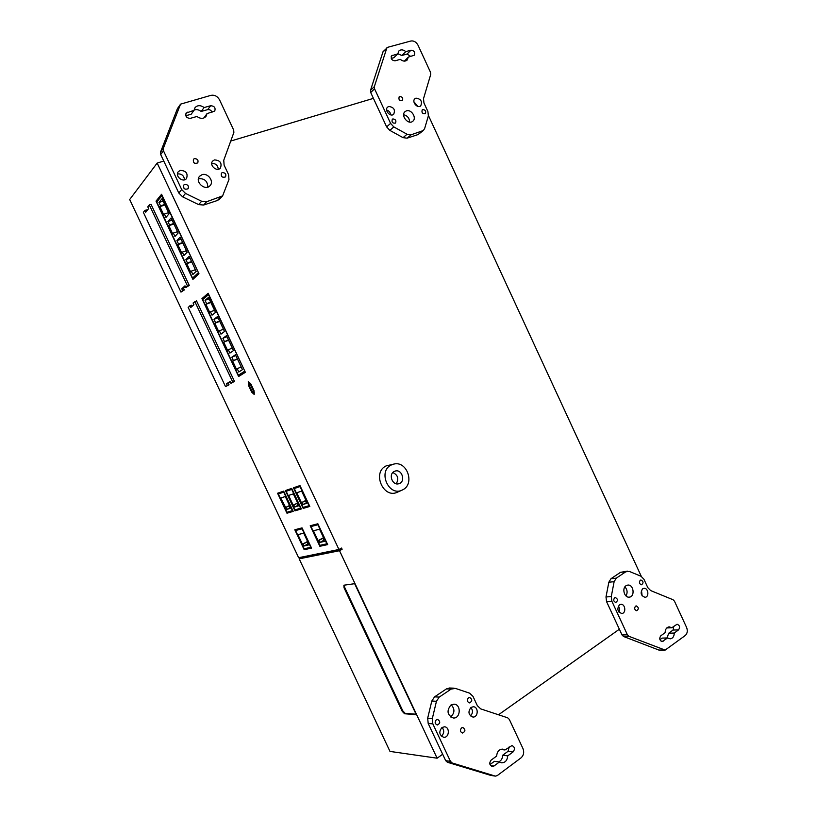 <?xml version="1.0" encoding="UTF-8"?>
<svg xmlns="http://www.w3.org/2000/svg" width="817" height="817" viewBox="0 0 817 817"><rect width="100%" height="100%" fill="white"/><g stroke="black" fill="none" stroke-linecap="round" stroke-linejoin="round"><path stroke-width="1.23" d="M173.367 233.08L172.693 233.815L168.853 225.655L169.517 224.91L167.934 221.54L171.07 217.976L178.137 232.998L174.95 236.44L173.367 233.08L177.514 231.671M191.29 271.152L190.596 271.816L186.756 263.677L187.461 262.992L185.878 259.643L189.146 256.385L196.203 271.367L192.873 274.502L191.29 271.152L195.396 269.661M198.204 272.817L192.577 278.076L156.762 202.003L161.909 195.702L198.49 272.715M182.334 252.126L181.65 252.821L177.81 244.681L178.494 243.966L176.911 240.596L180.118 237.185L187.175 252.187L183.917 255.486L182.334 252.126L186.46 250.676M164.391 214.013L163.737 214.779L159.887 206.609L160.54 205.833L158.958 202.463L162.011 198.735L169.088 213.778L165.974 217.373L164.391 214.013L168.557 212.645M160.54 205.833L164.717 204.485M163.134 201.125L158.958 202.463M169.517 224.91L173.684 223.521M172.101 220.161L167.934 221.54M178.494 243.966L182.63 242.537M181.047 239.177L176.911 240.596M187.461 262.992L191.576 261.532M189.993 258.182L185.878 259.643M189.82 305.834L190.647 307.601L193.915 304.761L193.078 302.995L196.509 300.84L234.469 381.416L230.925 383.296L230.088 381.529L226.544 383.745L228.198 383.04L229.026 384.797L225.533 386.645L188.135 307.304L191.505 305.201L192.056 306.375M230.21 381.784L228.198 383.04M144.864 210.459L145.692 212.226L148.612 208.631L147.775 206.844L149.317 204.924L151.063 204.373L189.238 285.388L185.827 287.594L184.989 285.817L181.793 288.799L183.488 288.176L184.315 289.943L180.965 292.098L143.353 212.328L144.864 210.459L146.59 209.898L146.958 210.674M185.306 286.481L183.488 288.176M245.355 372.307L238.615 376.525L201.942 298.644L208.161 293.272L245.355 372.307M250.839 383.939L254.036 390.73L254.21 394.468L251.646 392.109L248.46 385.348L248.286 381.59L250.839 383.939M327.668 544.602L319.866 546.297L310.205 525.76L317.864 523.768L327.668 544.602M301.361 508.95L294.957 510.85L285.399 490.557L291.689 488.403L301.361 508.95M302.658 556.898L342.119 549.279L341.547 548.054L338.943 549.484L298.634 557.715L129.689 199.522L157.181 163.053L163.778 161.072M338.943 549.484L157.181 163.053M309.806 506.448L303.189 508.409L293.477 487.79L299.982 485.564L309.806 506.448M293.191 511.381L286.981 513.219L277.566 493.243L283.662 491.15L293.191 511.381M311.553 548.105L304.2 549.698L294.804 529.763L302.035 527.884L311.553 548.105M198.98 273.766L192.894 279.424L156.016 201.115L161.572 194.283L198.98 273.766M219.385 330.803L218.639 331.375L214.82 323.266L215.555 322.684L213.983 319.335L217.475 316.567L224.501 331.498L220.958 334.153L219.385 330.803L223.419 329.2M244.559 371.306L238.329 375.228L202.708 299.594L208.468 294.631L244.834 371.194M237.206 368.661L236.43 369.161L232.62 361.073L233.396 360.552L231.824 357.213L235.449 354.752L242.465 369.652L238.778 372.001L237.206 368.661L241.209 366.976M228.3 349.747L227.535 350.279L223.725 342.18L224.481 341.629L222.908 338.289L226.472 335.664L233.488 350.585L229.873 353.087L228.3 349.747L232.314 348.093M210.459 311.849L209.724 312.441L205.904 304.322L206.63 303.71L205.047 300.36L208.478 297.439L215.514 312.39L212.032 315.188L210.459 311.849L214.514 310.276M206.63 303.71L210.694 302.157M209.121 298.818L205.047 300.36M215.555 322.684L219.61 321.091M218.037 317.752L213.983 319.335M224.481 341.629L228.505 339.995M226.932 336.665L222.908 338.289M233.396 360.552L237.4 358.888M235.827 355.548L231.824 357.213M304.179 548.769L295.57 530.519L302.055 528.844L310.766 547.329L304.179 548.769M304.149 545.96L303.24 544.02L302.423 544.204L297.899 534.624L303.699 533.184L308.264 542.866L307.427 543.06L308.356 545.01L304.149 545.96L307.856 543.969M303.24 544.02L307.682 541.63M307.59 541.436L302.423 544.204M308.172 542.662L307.427 543.06M319.856 545.337L311.001 526.536L317.884 524.759L326.851 543.805L319.856 545.337M319.866 542.427L318.926 540.435L318.058 540.629L313.411 530.764L319.559 529.232L324.257 539.21L323.379 539.414L324.318 541.426L319.866 542.427L323.798 540.313M318.926 540.435L323.634 537.892M323.532 537.678L318.058 540.629M324.155 538.995L323.379 539.414M286.941 512.259L278.321 493.968L283.703 492.14L292.415 510.625L286.941 512.259M289.289 506.428L290.198 508.368L286.736 509.43L280.701 498.043L285.296 496.522L289.882 506.244L289.289 506.428L289.841 506.142M285.827 507.49L289.575 505.58M289.524 505.488L285.235 507.674M294.927 509.879L286.175 491.303L291.73 489.403L300.574 508.194L294.927 509.879M297.378 503.926L298.307 505.907L294.733 507L293.803 505.029L293.201 505.223L288.595 495.429L293.344 493.866L297.991 503.742L297.378 503.926L297.95 503.64M293.803 505.029L297.674 503.058M297.623 502.955L293.201 505.223M303.158 507.418L294.273 488.546L300.013 486.585L308.989 505.682L303.158 507.418M305.732 501.352L306.681 503.364L302.984 504.487L302.045 502.486L301.422 502.68L296.734 492.743L301.647 491.119L306.365 501.158L305.732 501.352L306.314 501.056M302.045 502.486L306.038 500.443M305.987 500.341L301.422 502.68M416.047 714.211L405.171 713.343L402.812 710.882L344.662 587.341L344.274 585.125M416.282 714.691L404.558 713.752L402.199 711.29L344.018 587.709L343.875 585.217L354.649 583.685L416.282 714.691M437.115 758.196L389.995 751.415L299.175 558.848L339.515 550.709L437.115 758.196L442.671 754.265M402.015 490.159L397.522 492.14C383.449 499.299 371.745 472.471 386.094 465.915L394.264 463.985C407.305 461.054 414.934 484.052 402.812 489.771L402.158 490.088C388.729 496.93 377.546 471.266 391.22 465.006L394.264 463.985M342.119 549.279L339.515 550.709M619.357 629.233L498.493 714.773M428.455 115.554L641.314 576.383M230.751 141.045L373.42 98.367M686.597 627.456C687.843 630.806 687.393 633.492 685.259 635.514L665.13 650.107L628.886 636.29L627.405 634.789L611.851 601.21L611.279 596.553L614.129 581.694L616.263 578.17L625.822 571.757L629.366 571.43L641.039 576.261L643.929 579.243L647.789 587.607L650.669 590.579L673.075 599.749L674.485 601.21L686.597 627.456M665.13 650.107L658.9 650.066L623.494 636.463L622.023 634.972L606.561 601.608L605.989 596.972L608.849 582.204L610.983 578.712L620.512 572.329L627.456 571.144M673.811 626.282L673.024 630.06L668.714 633.226L667.019 637.965M674.26 633.042C674.137 636.504 672.779 638.445 670.175 638.853L667.601 637.944L662.199 641.549C659.544 640.416 659.064 638.516 660.749 635.851L665.15 632.634C665.273 629.192 666.611 627.262 669.184 626.833L671.809 627.752L677.089 624.229C679.724 625.322 680.224 627.201 678.58 629.856L674.26 633.042L668.714 633.226M671.809 627.752L666.774 627.946M667.601 637.944L662.076 638.108L659.922 639.691M640.252 580.254L640.926 579.999C643.49 581.357 643.694 582.95 641.539 584.778C639.303 583.93 638.874 582.429 640.252 580.254M614.588 597.809L615.324 597.544C617.938 598.973 618.122 600.597 615.855 602.425C613.577 601.547 613.148 600.015 614.588 597.809M642.652 588.802L643.939 588.322C648.351 587.699 649.484 597.145 645.011 597.298C640.855 595.695 640.058 592.856 642.652 588.802M641.468 590.262L642.101 595.797M619.449 604.835L620.849 604.335C625.403 603.763 626.373 613.393 621.778 613.485C617.55 611.821 616.774 608.941 619.449 604.835M618.357 606.081C619.715 608.001 619.909 610.003 618.939 612.086M635.493 606.173L636.239 605.897C638.792 607.348 638.965 608.961 636.729 610.738C634.513 609.87 634.104 608.338 635.493 606.173M626.036 585.728L627.773 585.084C633.747 584.206 635.279 596.91 629.213 597.145C624.372 597.86 621.717 588.301 626.036 585.728M423.359 130.516L418.059 134.57L407.091 138.175L403.036 137.644L389.842 130.373L386.635 126.89L370.714 92.525L370.51 90.35L383.04 51.685L387.728 47.294L410.931 40.993C413.851 40.564 416.21 41.963 418.008 45.18L430.508 72.284L430.733 74.398L423.502 98.683L423.952 102.973L427.924 111.572L428.374 115.871L424.656 128.504L423.359 130.516L411.125 134.795L407.06 134.243L393.804 126.911L390.577 123.398L374.554 88.808L374.349 86.622L386.901 47.764M408.337 57.098L407.111 60.111C405.13 61.653 402.863 61.398 400.31 59.355L395.009 60.846C391.752 60.387 390.628 58.701 391.66 55.781L397.767 53.861L398.951 50.889C400.953 49.316 403.241 49.561 405.804 51.624L411.033 50.174C414.25 50.664 415.342 52.339 414.301 55.219L408.337 57.098L404.364 61.122M405.804 51.624L401.862 55.485L407.06 54.034L410.726 56.424M397.767 53.861L393.855 57.721L391.261 58.436M397.767 53.728L401.862 55.485M399.768 96.467C402.434 96.835 403.312 98.203 402.383 100.583C399.493 100.961 398.43 99.694 399.186 96.794L399.768 96.467M415.945 98.142C420.918 98.857 422.512 101.42 420.735 105.842C417.456 108.978 411.38 101.543 414.924 98.714L415.945 98.142M413.923 101.757L417.701 106.353M388.749 106.486C393.835 107.15 395.479 109.744 393.682 114.257C390.342 117.525 384.041 110.07 387.646 107.098L388.749 106.486M386.635 110.019C388.994 110.765 390.373 112.389 390.771 114.901M422.777 109.519C425.432 109.897 426.28 111.265 425.31 113.624C422.45 113.92 421.429 112.644 422.256 109.805L422.777 109.519M392.875 118.925C395.602 119.282 396.47 120.661 395.489 123.081C392.548 123.449 391.486 122.172 392.313 119.241L392.875 118.925M406.417 110.857C411.421 108.978 417.038 118.056 412.84 121.202C408.367 125.409 400.248 115.432 405.058 111.623L406.417 110.857M522.962 748.566C524.34 752.314 523.687 755.419 521.001 757.89L497.175 775.65L495.388 776.13L452.199 762.976L450.453 761.362L432.836 723.882L432.326 718.562L436.452 701.282L439.229 697.095L451.188 689.058L455.539 688.435L469.581 693.153L472.992 696.37L477.353 705.694L480.743 708.89L507.653 717.806L509.308 719.379L522.962 748.566M490.68 775.364L447.42 762.271L445.684 760.668L428.19 723.453L427.679 718.174L431.805 701.017L434.562 696.86L446.48 688.884L449.493 688.016M509.165 746.901L508.062 751.293L502.69 755.235C502.526 758.533 501.178 760.76 498.656 761.893M507.725 755.868C507.296 760.423 505.233 762.741 501.536 762.823L499.422 761.995L493.938 766.04L492.181 766.52C489.403 765.039 489.056 762.894 491.15 760.096L496.644 756.072C497.083 751.569 499.116 749.25 502.751 749.128L504.967 749.975L511.983 745.564C514.781 746.973 515.159 749.087 513.117 751.895L507.725 755.868L502.69 755.235M504.967 749.975L500.525 749.455M499.422 761.995L494.418 761.311L489.986 764.569M468.468 697.789L469.652 697.432C472.512 699.383 472.451 701.211 469.479 702.906C467.069 701.803 466.732 700.098 468.468 697.789M436.329 719.777L437.657 719.409C440.526 721.503 440.404 723.362 437.269 724.996C434.848 723.831 434.532 722.095 436.329 719.777M471.031 707.43L473.319 706.756C478.782 706.797 478.313 717.632 472.849 717.03C468.396 714.926 467.794 711.73 471.031 707.43M470.888 707.532C473.125 710.484 472.972 713.282 470.449 715.917M441.987 727.498L444.499 726.803C450.147 727.028 449.268 738.078 443.662 737.281C439.209 735.065 438.647 731.807 441.987 727.498M442.109 727.416C444.468 730.602 444.213 733.523 441.343 736.178M461.564 727.865L462.871 727.498C465.68 729.601 465.547 731.45 462.473 733.033C460.124 731.879 459.818 730.163 461.564 727.865M450.861 705.071L453.956 704.172C461.401 704.213 460.706 718.827 453.272 717.99C447.246 715.141 446.45 710.841 450.861 705.071M219.528 199.144L217.373 200.512L203.607 205.036L198.613 204.597L182.61 196.836L178.79 192.996L160.704 154.536L160.551 152.074L177.401 108.692L180.557 104.147L210.99 95.334C214.636 94.752 217.485 96.263 219.548 99.848L233.693 130.097L233.866 132.477L223.756 160.255L224.103 165.095L228.607 174.715L228.954 179.566L222.622 195.876L206.67 201.728L201.646 201.268L185.541 193.435L181.701 189.575L163.482 150.818L163.329 148.337L180.557 104.147M206.997 113.655L205.945 116.474C203.453 118.935 200.451 118.945 196.938 116.484L190.29 118.353C186.582 118.138 185.173 116.371 186.072 113.073L194.058 110.336L195.059 107.599C197.561 105.066 200.584 105.046 204.138 107.538L210.674 105.73C214.35 105.996 215.719 107.752 214.769 111.02L206.997 113.655L203.944 117.954M204.138 107.538L201.145 111.459L207.651 109.641C209.652 109.355 211.123 110.224 212.063 112.235M194.058 110.336L191.127 114.257L185.765 115.748M194.089 110.029C196.458 109.182 198.807 109.652 201.145 111.459M194.446 158.61C197.51 158.774 198.613 160.214 197.745 162.93C194.364 164.023 192.935 162.797 193.455 159.254L194.446 158.61M193.792 162.614L194.436 163.165M214.422 159.918C220.161 160.285 222.163 163.002 220.427 168.057C216.893 172.367 208.815 165.065 212.686 161.041L214.422 159.918M211.736 163.39C215.668 163.349 217.853 165.3 218.282 169.242M180.261 170.396C186.102 170.682 188.186 173.408 186.501 178.566C182.988 183.11 174.491 175.931 178.351 171.652L180.261 170.396M177.463 173.929C181.67 173.633 184.019 175.594 184.499 179.811M222.336 172.571C225.41 172.765 226.462 174.215 225.502 176.932C222.132 177.861 220.784 176.595 221.448 173.133L222.336 172.571M184.775 184.387C187.91 184.54 189.013 186 188.084 188.768C184.632 189.861 183.202 188.615 183.794 185.03L184.775 184.387M183.733 187.981L185.224 189.258M202.003 174.705C207.855 172.54 214.391 181.435 210.061 185.653C205.251 191.464 194.395 181.691 199.634 176.227L202.003 174.705M299.175 558.848L302.678 556.939M309.572 505.948L303.189 508.409M296.52 487.412L296.254 486.84M294.273 488.546L300.227 486.095M301.136 508.46L294.957 510.85M288.401 490.18L288.135 489.618M286.175 491.303L291.935 488.923M292.966 510.891L286.981 513.219M280.527 492.865L280.272 492.314M278.321 493.968L283.897 491.66M306.385 502.741L302.984 504.487M298.031 505.304L294.733 507M289.933 507.796L286.736 509.43M327.311 543.846L322.429 544.908L319.866 546.297M311.001 526.536L317.987 524.034M311.206 547.37L304.2 549.698M295.57 530.519L302.147 528.139M250.4 384.204L253.587 390.986L253.699 393.345L252.075 391.854L248.899 385.093L248.787 382.724L250.86 384M250.237 384.296L253.433 391.077L253.515 392.946L252.239 391.762L249.052 385.001L248.971 383.122L250.237 384.296M241.107 374.962L240.749 374.196M204.781 297.807L201.942 298.644M204.689 297.613L208.611 294.232M245.018 371.572L238.329 375.228M237.471 359.051L232.62 361.073M228.607 340.199L223.725 342.18M219.722 321.336L214.82 323.266M210.827 302.443L205.904 304.322M158.008 200.471L156.016 201.115M198.95 273.705L195.334 277.065L192.577 278.076M191.75 261.9L186.756 263.677M182.824 242.955L177.81 244.681M173.898 223.981L168.853 225.655M164.952 204.985L159.887 206.609M149.317 204.924L187.522 286.021L189.238 285.388M187.522 286.021L185.827 287.594M181.793 288.799L182.62 290.566L184.315 289.943M182.62 290.566L180.965 292.098M194.803 301.483L232.804 382.131L234.469 381.416M232.804 382.131L230.925 383.296M226.544 383.745L227.371 385.501L229.026 384.797M227.371 385.501L225.533 386.645M624.923 586.831C627.395 589.67 627.752 592.703 625.975 595.91M198.439 178.739L198.551 178.698C204.505 178.331 207.589 181.119 207.804 187.093M451.26 704.826C455.018 709.136 454.783 713.18 450.565 716.948M403.649 114.727C407.407 115.657 409.419 118.118 409.664 122.09M394.243 471.46L395.05 471.123C402.046 468.601 406.069 481.897 398.859 483.705C392.477 485.941 388.085 474.279 394.243 471.46M392.844 472.532C397.971 475.065 399.094 478.803 396.204 483.766M405.171 713.343L404.558 713.752M402.812 710.882L402.199 711.29M344.662 587.341L344.018 587.709M664.425 649.985L658.9 650.066M628.886 636.29L623.494 636.463M627.405 634.789L622.023 634.972M611.851 601.21L606.561 601.608M611.279 596.553L605.989 596.972M614.129 581.694L608.849 582.204M616.263 578.17L610.983 578.712M625.822 571.757L620.512 572.329M678.58 629.856L673.024 630.06M663.21 641.182L661.127 641.243M422.144 131.18L418.059 134.57M411.125 134.795L407.091 138.175M407.06 134.243L403.036 137.644M393.804 126.911L389.842 130.373M390.577 123.398L386.635 126.89M374.554 88.808L370.714 92.525M374.349 86.622L370.51 90.35M386.431 48.56L382.57 52.472M411.033 50.174L407.06 54.034M392.456 55.331L391.169 56.608M495.061 776.048L490.057 775.262M452.199 762.976L447.42 762.271M450.453 761.362L445.684 760.668M432.836 723.882L428.19 723.453M432.326 718.562L427.679 718.174M436.452 701.282L431.805 701.017M439.229 697.095L434.562 696.86M451.188 689.058L446.48 688.884M513.117 751.895L508.062 751.293M493.938 766.04L490.547 765.56M220.508 197.193L217.373 200.512M206.67 201.728L203.607 205.036M201.646 201.268L198.613 204.597M185.541 193.435L182.61 196.836M181.701 189.575L178.79 192.996M163.482 150.818L160.704 154.536M163.329 148.337L160.551 152.074M180.251 104.709L177.401 108.692M210.674 105.73L207.651 109.641M187.399 112.184L185.561 114.666M250.319 384.45L249.052 385.001M253.495 391.21L252.239 391.762M495.347 776.119L490.394 775.343M454.129 688.18L449.401 688.006M222.622 195.876L219.477 199.205M254.679 392.916L253.699 393.345M249.767 382.295L248.787 382.724"/></g></svg>
